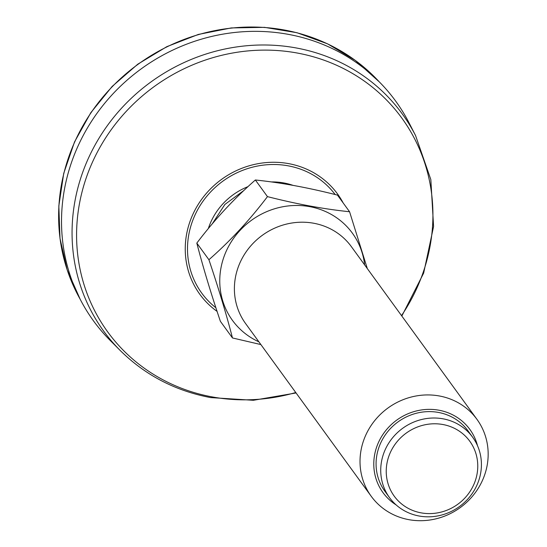 <?xml version="1.0" encoding="UTF-8"?>
<svg xmlns="http://www.w3.org/2000/svg" width="547" height="547" viewBox="0 0 547 547"><rect width="100%" height="100%" fill="white"/><g stroke="black" fill="none" stroke-linecap="round" stroke-linejoin="round"><path stroke-width="0.82" d="M120.135 350.415L110.173 340.425A186.821 175.778 -36 0 1 86.905 128.853A186.821 175.778 -36 0 1 288.317 34.352A186.821 175.778 -36 0 1 409.129 122.993L415.563 135.553A184.619 173.7 144 0 0 296.18 47.951A184.619 173.7 144 0 0 97.147 141.345A184.619 173.7 144 0 0 120.135 350.415C145.14 375.146 175.286 390.873 210.561 397.58L253.357 400.288L296.071 392.958M443.097 418.831A51.377 48.341 144 0 0 389.69 441.675A51.377 48.341 144 0 0 389.526 497.633A51.377 48.341 144 0 0 419.05 515.999A51.377 48.341 144 0 0 472.458 493.155A51.377 48.341 144 0 0 472.622 437.197A51.377 48.341 144 0 0 443.097 418.831M442.933 424.527A46.707 43.945 144 0 0 388.049 483.692A46.707 43.945 144 0 0 465.025 497.859A46.707 43.945 144 0 0 442.933 424.527M439.391 395.98A65.387 61.524 144 0 0 371.42 425.053A65.387 61.524 144 0 0 371.215 496.273A65.387 61.524 144 0 0 408.787 519.65A65.387 61.524 144 0 0 476.765 490.577A65.387 61.524 144 0 0 476.97 419.358A65.387 61.524 144 0 0 439.391 395.98M477.51 445.723A53.709 50.536 144 0 0 438.988 410.223A53.709 50.536 144 0 0 378.51 442.373A53.709 50.536 144 0 0 396.131 504.915M371.215 496.273L245.589 323.544A65.387 61.524 -36 0 1 262.28 235.333A65.387 61.524 -36 0 1 351.352 246.629L476.97 419.358M208.913 259.729C218.492 288.153 226.349 314.224 232.482 337.957L220.386 321.328C210.8 292.905 202.944 266.833 196.817 243.1L208.913 259.729C230.212 241.049 249.726 220.017 267.456 196.626L255.36 179.99C234.054 198.677 214.54 219.709 196.817 243.1M255.36 179.99C281.042 182.643 308.412 187.683 337.472 195.115L349.567 211.744C324.002 209.111 296.631 204.072 267.456 196.626M367.331 268.604L349.567 211.744M260.885 344.576L232.482 337.957M258.888 341.827A74.146 69.763 -36 0 1 251.388 220.352A74.146 69.763 -36 0 1 364.644 264.912M389.526 497.633L384.869 491.233A51.377 48.341 -36 0 1 397.99 421.922A51.377 48.341 -36 0 1 467.965 430.797L472.622 437.197M217.084 311.4A85.195 80.156 -36 0 1 193.706 212.585A85.195 80.156 -36 0 1 288.666 163.635A85.195 80.156 -36 0 1 343.188 202.964M335.161 194.534A82.946 78.043 144 0 0 214.048 188.503A82.946 78.043 144 0 0 215.887 307.749M295.756 392.527A181.816 171.067 -36 0 1 212.202 396.91A181.816 171.067 -36 0 1 81.735 193.118A181.816 171.067 -36 0 1 297.301 53.038A181.816 171.067 -36 0 1 401.519 315.605M271.374 181.932A64.826 60.997 -36 0 1 283.955 182.972A64.826 60.997 -36 0 1 292.953 185.337M208.332 228.571A64.826 60.997 -36 0 1 248.003 186.636M80.177 299.25A185.966 174.972 -36 0 1 96.928 104.539A185.966 174.972 -36 0 1 284.378 30.017A185.966 174.972 -36 0 1 379.194 81.783M415.563 135.553L430.831 179.56L433.58 226.499L423.665 273.076L401.833 316.043M212.181 223.949L224.892 204.441L243.825 190.527M379.215 81.804L355.304 60.402L327.585 43.856L296.973 32.717L264.509 27.35L231.258 27.931L198.342 34.44L166.842 46.652L137.796 64.17L112.19 86.399L90.864 112.614L74.522 141.933L63.725 173.385L58.83 205.925L59.999 238.471L67.199 269.938L80.19 299.277"/></g></svg>
